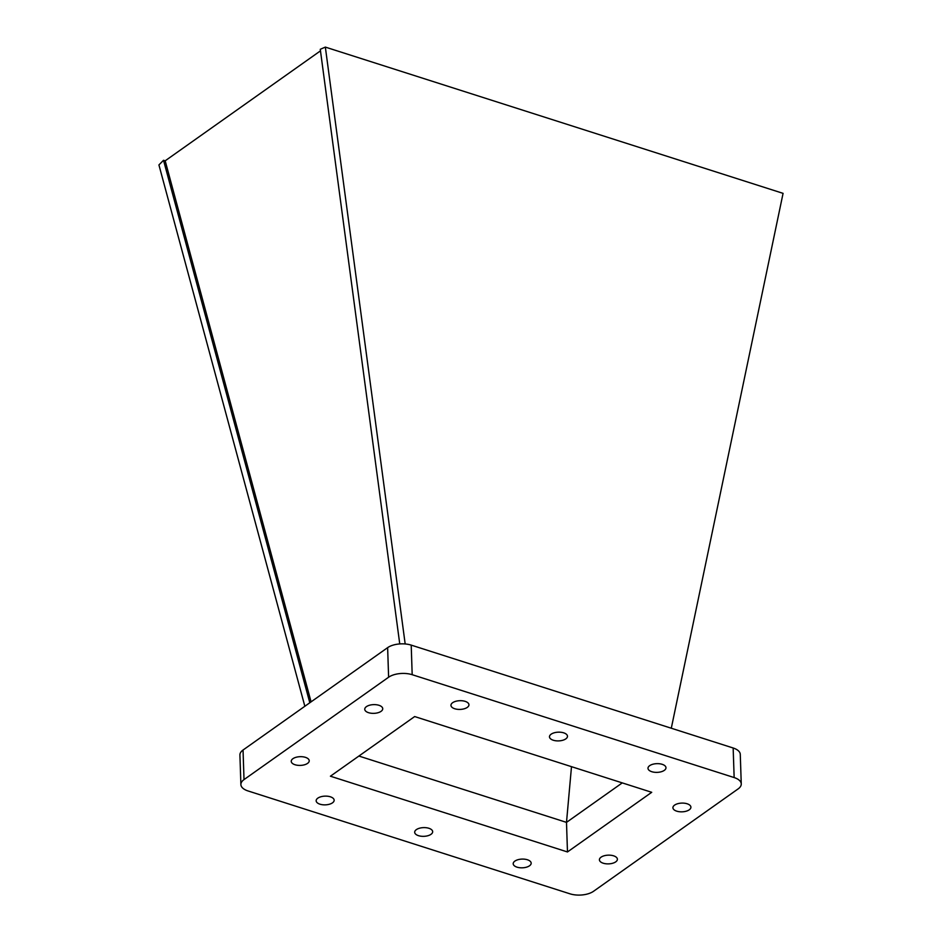 <?xml version="1.0" encoding="UTF-8"?>
<svg xmlns="http://www.w3.org/2000/svg" width="942" height="942" viewBox="0 0 942 942"><rect width="100%" height="100%" fill="white"/><g stroke="black" fill="none" stroke-linecap="round" stroke-linejoin="round"><path stroke-width="1.41" d="M304.843 706.264L158.927 164.932L163.519 160.281L165.18 160.811L320.468 50.856M414.668 716.556L651.723 792.304L567.473 851.957L330.418 776.208L414.668 716.556M358.902 756.049L566.495 822.378L567.473 851.957M571.5 766.67L566.495 822.378L622.273 782.884M163.519 160.281L309.8 702.756M165.18 160.811L311.072 701.861M399.749 643.928L320.268 49.302L325.343 47.1L783.073 193.357L671.293 728.225M240.893 784.568L239.916 754.989A16.921 8.207 -1.9 0 1 243.036 750.032L387.633 647.649A16.921 8.207 -1.9 0 1 411.207 645.117L733.159 747.995A16.921 8.207 -1.9 0 1 740.271 754.365L741.26 783.944A16.921 8.207 -1.9 0 1 738.128 788.901L593.542 891.285A16.921 8.207 -1.9 0 1 569.957 893.817L248.005 790.939A16.921 8.207 -1.9 0 1 240.893 784.568A16.921 8.207 -1.9 0 1 244.013 779.599L388.61 677.227A16.921 8.207 -1.9 0 1 412.184 674.696L734.148 777.562A16.921 8.207 -1.9 0 1 741.26 783.944M295.023 764.739A8.996 4.369 -1.9 0 1 291.243 761.336A8.996 4.369 -1.9 0 1 300.086 756.685A8.996 4.369 -1.9 0 1 309.223 760.747A8.996 4.369 -1.9 0 1 304.419 764.798A8.996 4.369 -1.9 0 1 295.023 764.739M368.534 712.682A8.996 4.369 -1.9 0 1 364.754 709.291A8.996 4.369 -1.9 0 1 373.597 704.628A8.996 4.369 -1.9 0 1 382.735 708.69A8.996 4.369 -1.9 0 1 377.93 712.753A8.996 4.369 -1.9 0 1 368.534 712.682M319.95 804.185A8.996 4.369 -1.9 0 1 316.159 800.794A8.996 4.369 -1.9 0 1 325.014 796.131A8.996 4.369 -1.9 0 1 334.151 800.194A8.996 4.369 -1.9 0 1 329.347 804.256A8.996 4.369 -1.9 0 1 319.95 804.185M454.75 708.749A8.996 4.369 -1.9 0 1 450.959 705.358A8.996 4.369 -1.9 0 1 459.814 700.695A8.996 4.369 -1.9 0 1 468.951 704.757A8.996 4.369 -1.9 0 1 464.147 708.808A8.996 4.369 -1.9 0 1 454.75 708.749M516.981 867.146A8.996 4.369 -1.9 0 1 513.202 863.755A8.996 4.369 -1.9 0 1 522.045 859.092A8.996 4.369 -1.9 0 1 531.182 863.155A8.996 4.369 -1.9 0 1 526.378 867.205A8.996 4.369 -1.9 0 1 516.981 867.146M418.46 835.66A8.996 4.369 -1.9 0 1 414.68 832.269A8.996 4.369 -1.9 0 1 423.535 827.618A8.996 4.369 -1.9 0 1 432.672 831.68A8.996 4.369 -1.9 0 1 427.868 835.731A8.996 4.369 -1.9 0 1 418.46 835.66M603.198 863.202A8.996 4.369 -1.9 0 1 599.406 859.811A8.996 4.369 -1.9 0 1 608.261 855.159A8.996 4.369 -1.9 0 1 617.399 859.222A8.996 4.369 -1.9 0 1 612.594 863.272A8.996 4.369 -1.9 0 1 603.198 863.202M676.709 811.156A8.996 4.369 -1.9 0 1 672.918 807.765A8.996 4.369 -1.9 0 1 681.773 803.102A8.996 4.369 -1.9 0 1 690.91 807.164A8.996 4.369 -1.9 0 1 686.106 811.227A8.996 4.369 -1.9 0 1 676.709 811.156M651.782 771.698A8.996 4.369 -1.9 0 1 647.99 768.307A8.996 4.369 -1.9 0 1 656.845 763.656A8.996 4.369 -1.9 0 1 665.982 767.718A8.996 4.369 -1.9 0 1 661.178 771.769A8.996 4.369 -1.9 0 1 651.782 771.698M553.26 740.224A8.996 4.369 -1.9 0 1 549.48 736.832A8.996 4.369 -1.9 0 1 558.323 732.169A8.996 4.369 -1.9 0 1 567.473 736.232A8.996 4.369 -1.9 0 1 562.657 740.294A8.996 4.369 -1.9 0 1 553.26 740.224M325.343 47.1L405.178 643.963M411.207 645.117L412.184 674.696M387.633 647.649L388.61 677.227M733.159 747.995L734.148 777.562M243.036 750.032L244.013 779.599"/></g></svg>
